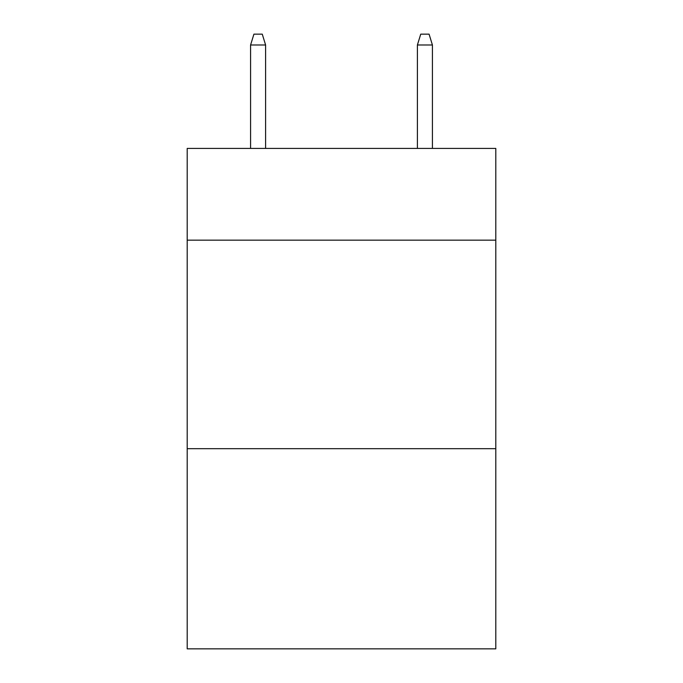 <?xml version="1.0" encoding="UTF-8"?>
<svg xmlns="http://www.w3.org/2000/svg" width="683" height="683" viewBox="0 0 683 683"><rect width="100%" height="100%" fill="white"/><g stroke="black" fill="none" stroke-linecap="round" stroke-linejoin="round"><path stroke-width="1.02" d="M495.798 240.16L495.798 148.416L187.202 148.416L187.202 240.16L495.798 240.16L495.798 648.85L187.202 648.85L187.202 240.16M495.798 448.68L187.202 448.68M265.602 148.416L265.602 44.993L250.584 44.993L250.584 148.416M250.584 44.993L253.922 34.15L262.263 34.15L265.602 44.993M417.398 44.993L420.737 34.15L429.078 34.15L432.416 44.993L417.398 44.993L417.398 148.416M432.416 44.993L432.416 148.416"/></g></svg>

